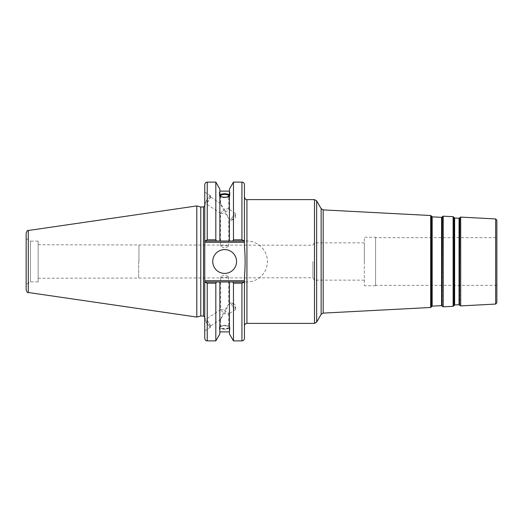 <?xml version="1.0" encoding="UTF-8"?>
<svg xmlns="http://www.w3.org/2000/svg" width="523" height="523" viewBox="0 0 523 523"><rect width="100%" height="100%" fill="white"/><g stroke="black" fill="none" stroke-linecap="round" stroke-linejoin="round"><path stroke-width="0.39" stroke-dasharray="2.62 1.96" d="M312.878 261.5L312.878 277.752L312.878 261.5M138.955 261.5L138.955 245.248L138.955 261.5M220.588 276.772C220.83 277.458 222.183 277.759 224.642 277.674L228.695 276.772L224.642 274.902L220.588 276.772L220.758 309.551C221.419 309.25 222.713 309.557 224.642 310.459L228.525 304.438L224.642 313.231L222.994 312.309L220.588 309.864M220.588 246.228C220.83 245.542 222.183 245.241 224.642 245.326L228.695 246.228L224.642 248.098L220.588 246.228L220.588 213.136L222.994 210.691L224.642 209.769L220.588 203.839L224.642 212.541C227.1 211.253 228.453 210.135 228.695 209.174L228.525 208.86C227.865 208.559 226.57 208.867 224.642 209.769L228.695 218.47L224.642 212.541C222.713 213.443 221.419 213.75 220.758 213.449L220.588 213.136M314.323 261.5L314.323 280.151L314.323 261.5M364.328 261.5L364.328 242.849L364.328 261.5M244.437 184.612L244.437 241.025L204.741 241.025L246.934 241.025A20.475 20.475 0 0 1 267.416 261.5A20.475 20.475 0 0 1 246.934 281.975C257.937 282.204 267.639 272.509 267.416 261.5C267.639 250.491 257.937 240.796 246.934 241.025L244.437 241.025L244.437 197.112L244.437 246.072M496.85 220.176L496.85 302.824M496.85 237.684L496.85 285.316L496.85 237.684L375.579 237.684L375.579 285.316L375.579 237.684M244.437 276.929L244.437 325.888L244.437 281.975L246.934 281.975L204.741 281.975L244.437 281.975L244.437 338.388M496.85 285.316L375.579 285.316M375.579 237.246L375.579 285.754L375.579 237.246L364.328 237.246L364.328 285.754L364.328 237.246M375.579 285.754L364.328 285.754M220.588 327.169A4.053 1.386 180 0 1 224.642 325.783A4.053 1.386 180 0 1 228.695 327.169A4.053 1.386 180 0 1 224.642 328.555A4.053 1.386 180 0 1 220.588 327.169L220.588 319.161L224.642 313.231C226.57 314.133 227.865 314.441 228.525 314.14L228.695 313.826C228.453 312.865 227.1 311.747 224.642 310.459L220.588 319.161M219.392 327.169A5.25 1.798 180 0 1 224.642 325.378A5.25 1.798 180 0 1 229.891 327.169A5.25 1.798 180 0 1 224.642 328.967A5.25 1.798 180 0 1 219.392 327.169L219.392 330.294L219.856 330.248L219.856 328.346C223.046 329.549 226.237 329.549 229.427 328.346L229.427 330.248L229.891 330.294L229.427 326.875C226.237 325.299 223.046 325.299 219.856 326.875L219.856 328.777C219.255 330.281 219.255 330.771 219.856 330.248L219.856 333.909M229.891 327.169L229.891 330.294M232.474 306.073A4.053 0.798 -123.3 0 1 231.186 302.686A4.053 0.798 -123.3 0 1 231.539 302.732A4.053 0.798 -123.3 0 1 234.363 306.073A4.053 0.798 -123.3 0 1 235.736 309.119A4.053 0.798 -123.3 0 1 235.644 309.459A4.053 0.798 -123.3 0 1 232.474 306.073M206.866 322.92A4.053 0.798 -123.3 0 1 205.585 319.533A4.053 0.798 -123.3 0 1 208.755 322.92A4.053 0.798 -123.3 0 1 210.043 326.306A4.053 0.798 -123.3 0 1 206.866 322.92M210.684 326.77A5.001 0.981 -123.3 0 1 210.56 327.097A5.001 0.981 -123.3 0 1 207.402 324.057A5.001 0.981 -123.3 0 1 204.944 319.069A5.001 0.981 -123.3 0 1 205.062 318.742A5.001 0.981 -123.3 0 1 208.226 321.782A5.001 0.981 -123.3 0 1 210.684 326.77M204.741 319.2L204.741 330.928L204.741 319.2M229.427 328.777L229.427 281.975L244.437 281.975M233.461 340.885L233.461 283.185L232.761 281.975M229.427 333.909L229.427 330.248M229.427 326.875L229.427 328.346M219.856 326.875L219.856 281.975L229.427 281.975M219.856 328.777L219.856 328.346M220.588 195.831L220.588 203.839M206.866 200.08A4.053 0.798 123.3 0 1 210.043 196.694A4.053 0.798 123.3 0 1 208.755 200.08A4.053 0.798 123.3 0 1 205.585 203.467A4.053 0.798 123.3 0 1 206.866 200.08M219.856 195.092A5.25 1.798 0 0 0 219.392 195.831A5.25 1.798 0 0 0 224.642 197.622A5.25 1.798 0 0 0 229.891 195.831A5.25 1.798 0 0 0 229.427 195.092M229.891 195.831L229.891 192.706M229.427 194.223L229.427 241.025L229.427 194.223M219.856 241.025L219.856 189.091M207.239 182.115L207.239 239.815L215.822 239.815L216.522 241.025M215.822 239.815L215.822 182.115M229.427 241.025L229.427 189.091M232.474 216.927A4.053 0.798 -56.7 0 0 231.186 220.314A4.053 0.798 -56.7 0 0 231.539 220.268A4.053 0.798 -56.7 0 0 234.363 216.927A4.053 0.798 -56.7 0 0 235.736 213.881A4.053 0.798 -56.7 0 0 235.644 213.541A4.053 0.798 -56.7 0 0 232.474 216.927M210.684 196.23A5.001 0.981 -56.7 0 0 210.56 195.903A5.001 0.981 -56.7 0 0 207.402 198.943A5.001 0.981 -56.7 0 0 204.944 203.931A5.001 0.981 -56.7 0 0 205.062 204.258A5.001 0.981 -56.7 0 0 208.226 201.218A5.001 0.981 -56.7 0 0 210.684 196.23M204.741 203.8L204.741 192.072L204.741 203.8M138.667 261.5L138.667 278.236L138.667 261.5M38.153 261.5L38.153 244.764L38.153 261.5M204.741 205.742L204.741 317.258L204.741 205.742M204.741 338.388L204.741 281.975L219.856 281.975M244.437 241.025L204.741 241.025L204.741 184.612M204.741 241.025L204.741 281.975M200.767 316.01L200.767 206.99M244.078 241.025L241.933 239.815L241.933 182.115M232.761 241.025L233.461 239.815L241.933 239.815M241.933 340.885L241.933 283.185L244.078 281.975M205.101 281.975L207.239 283.185L207.239 340.885M215.822 340.885L215.822 283.185L207.239 283.185M216.522 281.975L215.822 283.185M207.239 239.815L205.101 241.025M26.15 290.023L26.15 232.977M26.15 238.619L26.15 284.381L26.15 238.619L30.478 241.123L30.478 281.877L30.478 241.123L38.153 241.123L38.153 281.877L38.153 241.123M196.805 317.069L196.805 205.931M241.933 283.185L233.461 283.185M233.461 239.815L233.461 182.115M212.737 261.5A11.911 11.911 0 0 0 224.642 273.411A11.911 11.911 0 0 0 236.553 261.5A11.911 11.911 0 0 0 224.642 249.589A11.911 11.911 0 0 0 212.737 261.5M38.153 281.877L30.478 281.877L26.15 284.381M314.486 323.384L314.486 199.616M246.934 281.975L246.934 323.384M246.934 199.616L246.934 241.025M495.667 304.066L495.667 218.934M460.704 217.097L460.704 305.903M454.219 305.242L454.219 217.758M454.637 218.032L454.637 304.968M459.057 304.732L459.057 218.268M453.957 217.248L453.957 305.752M459.501 218.039L459.501 304.961M459.815 305.445L459.815 217.555M441.575 305.654L441.575 217.346M442.02 217.123L442.02 305.877M432.168 216.855L432.168 306.145M442.334 306.36L442.334 216.64M431.743 306.419L431.743 216.581M431.482 216.071L431.482 306.929M453.121 306.301L453.121 216.699M443.229 216.182L443.229 306.818M430.645 307.478L430.645 215.522M323.175 209.893L323.175 313.107M321.142 314.356L321.142 208.644M316.65 200.865L316.65 322.135M203.493 316.01L203.493 206.99M28.288 230.506L28.288 292.494M364.328 242.849L314.323 242.849L312.878 245.248L38.153 244.764M364.328 280.151L314.323 280.151L312.878 277.752L38.153 278.236M228.695 276.772L228.695 304.53M228.695 313.826L228.695 327.169M231.186 302.686L228.525 304.438M235.644 309.459L228.525 314.14M235.736 309.119L235.409 304.759L231.539 302.732M220.758 309.551L205.585 319.533M220.758 319.252L210.043 326.306M210.56 327.097L204.741 330.928M228.695 209.174L228.695 195.831M228.695 246.228L228.695 218.47M220.758 203.748L210.043 196.694M220.758 213.449L205.585 203.467M219.392 195.831L219.392 192.706M231.539 220.268L235.409 218.241L235.736 213.881M235.644 213.541L228.525 208.86M231.186 220.314L228.525 218.562M210.56 195.903L204.741 192.072"/><path stroke-width="0.78" d="M314.486 323.384L246.934 323.384L246.934 199.616L314.486 199.616L314.486 323.384L316.65 322.135L316.65 200.865L314.486 199.616M495.667 304.066L496.85 302.824L496.85 220.176L495.667 218.934L495.667 304.066L460.704 305.903L460.704 217.097L459.815 217.555L459.501 304.961L459.815 217.555M454.637 218.032L459.057 218.268L459.057 304.732L454.637 304.968L454.637 218.032L454.219 217.758L453.957 305.752L453.957 217.248L453.121 216.699L453.121 306.301L443.229 306.818L443.229 216.182L442.334 216.64L442.02 305.877L442.334 216.64M441.575 305.654L432.168 306.145L432.168 216.855L441.575 217.346L441.575 305.654L442.02 305.877M432.168 216.855L431.743 216.581L431.482 306.929L431.482 216.071L430.645 215.522L430.645 307.478L323.175 313.107L323.175 209.893L430.645 215.522M323.175 209.893L321.142 208.644L321.142 314.356L316.65 322.135M204.741 280.727L204.741 242.273L244.437 242.273L244.437 246.072C245.352 256.355 245.352 266.645 244.437 276.929L244.437 280.727L204.741 280.727L204.741 338.388C205.918 341.794 206.493 340.408 207.239 340.885L207.239 283.185L204.741 281.975M244.437 281.975L241.933 283.185L241.933 340.885C243.45 340.741 244.287 339.904 244.437 338.388L244.437 280.727M244.437 241.025L244.437 184.612C244.287 183.096 243.45 182.259 241.933 182.115L241.933 239.815L244.437 241.025L244.437 242.273M244.078 281.975L232.761 281.975L233.461 283.185L233.461 340.885L241.933 340.885M232.761 281.975L229.427 281.975L229.427 333.909L233.461 340.885M220.588 195.831A4.053 1.386 180 0 1 224.642 194.445A4.053 1.386 180 0 1 228.695 195.831A4.053 1.386 180 0 1 224.642 197.217A4.053 1.386 180 0 1 220.588 195.831M229.427 195.092A5.25 1.798 0 0 0 224.642 194.033A5.25 1.798 0 0 0 219.856 195.092M229.891 192.706L229.427 194.223L229.427 192.752L229.891 192.706M229.427 196.125C226.237 197.701 223.046 197.701 219.856 196.125M219.856 194.223C219.255 192.719 219.255 192.229 219.856 192.752L219.856 241.025L244.078 241.025M219.392 192.706L219.856 192.752L219.856 189.091L215.822 182.115L215.822 239.815L207.239 239.815L207.239 182.115C206.5 182.592 205.931 181.193 204.741 184.612L204.741 242.273M219.856 194.654C223.046 193.451 226.237 193.451 229.427 194.654M204.741 241.025L216.522 241.025L215.822 239.815M216.522 241.025L219.856 241.025M241.933 239.815L233.461 239.815L233.461 182.115L229.427 189.091L229.427 192.752M200.767 316.01L200.767 206.99L203.493 206.99L203.493 316.01L200.767 316.01L196.805 317.069L28.288 292.494L28.288 230.506C27.791 229.989 27.078 230.813 26.15 232.977L26.15 290.023C27.078 292.187 27.791 293.011 28.288 292.494M229.427 281.975L205.101 281.975M207.239 283.185L215.822 283.185L216.522 281.975M215.822 283.185L215.822 340.885L207.239 340.885M205.101 241.025L207.239 239.815M28.288 230.506L196.805 205.931L196.805 317.069M233.461 283.185L241.933 283.185M233.461 239.815L232.761 241.025M212.737 261.5A11.911 11.911 0 0 1 224.642 249.589A11.911 11.911 0 0 1 236.553 261.5A11.911 11.911 0 0 1 224.642 273.411A11.911 11.911 0 0 1 212.737 261.5M229.427 194.223L229.427 241.025M219.856 281.975L219.856 333.909L215.822 340.885M495.667 218.934L460.704 217.097M454.219 305.242L454.637 304.968M454.219 217.758L453.957 217.248M459.057 304.732L459.501 304.961M459.057 218.268L459.501 218.039M441.575 217.346L442.02 217.123M431.743 306.419L432.168 306.145M431.743 216.581L431.482 216.071M460.704 305.903L459.815 305.445M453.957 305.752L453.121 306.301M453.121 216.699L443.229 216.182M443.229 306.818L442.334 306.36M431.482 306.929L430.645 307.478M321.142 314.356L323.175 313.107M321.142 208.644L316.65 200.865M246.934 323.384C245.418 323.534 244.581 324.365 244.437 325.888M246.934 199.616C246.156 200.119 245.326 199.289 244.437 197.112M219.856 191.111L229.427 191.111M203.493 316.01L204.741 317.258M203.493 206.99L204.741 205.742M233.461 182.115L241.933 182.115M207.239 182.115L215.822 182.115M219.856 331.889L229.427 331.889M200.767 206.99L196.805 205.931"/></g></svg>
